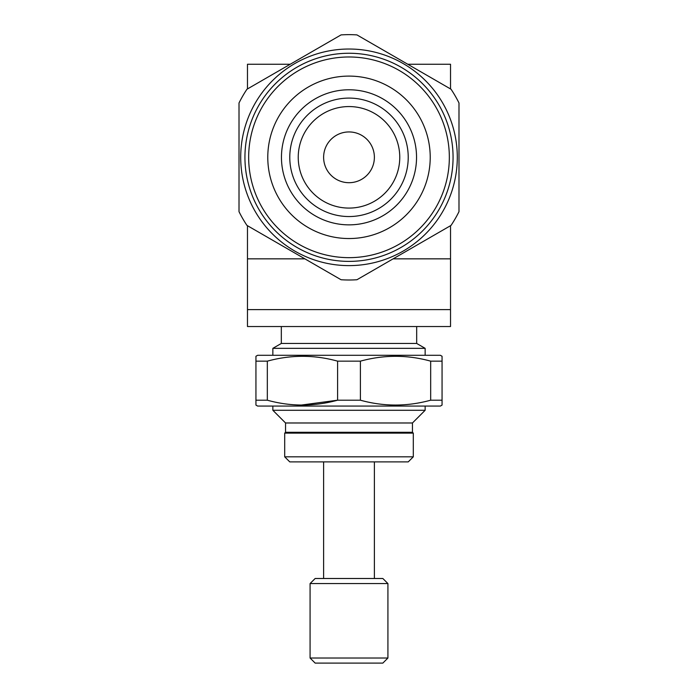 <?xml version="1.0" encoding="UTF-8"?>
<svg xmlns="http://www.w3.org/2000/svg" width="698" height="698" viewBox="0 0 698 698"><rect width="100%" height="100%" fill="white"/><g stroke="black" fill="none" stroke-linecap="round" stroke-linejoin="round"><path stroke-width="1.05" d="M248.663 157.32A100.338 100.338 0 0 0 349 257.658A100.338 100.338 0 0 0 449.338 157.32A100.338 100.338 0 0 0 349 56.983A100.338 100.338 0 0 0 248.663 157.32M239.013 211.66L239.013 102.981A122.674 122.674 0 0 1 246.952 89.239L341.069 34.9A122.674 122.674 0 0 1 356.931 34.9L451.048 89.239A122.674 122.674 0 0 1 458.987 102.981L458.987 211.66A122.674 122.674 0 0 1 451.048 225.402L356.931 279.741A122.674 122.674 0 0 1 341.069 279.741L246.952 225.402A122.674 122.674 0 0 1 239.013 211.66M240.705 157.32A108.295 108.295 0 0 0 349 265.615A108.295 108.295 0 0 0 457.295 157.32A108.295 108.295 0 0 0 349 49.026A108.295 108.295 0 0 0 240.705 157.32M453.063 157.32A104.063 104.063 0 0 0 349 53.257A104.063 104.063 0 0 0 244.937 157.32A104.063 104.063 0 0 0 349 261.384A104.063 104.063 0 0 0 453.063 157.32M267.779 157.32A81.221 81.221 0 0 0 349 238.541A81.221 81.221 0 0 0 430.221 157.32A81.221 81.221 0 0 0 349 76.099A81.221 81.221 0 0 0 267.779 157.32M281.46 157.32A67.54 67.54 0 0 0 349 224.861A67.54 67.54 0 0 0 416.54 157.32A67.54 67.54 0 0 0 349 89.78A67.54 67.54 0 0 0 281.46 157.32M408.225 157.32A59.225 59.225 0 0 0 349 98.095A59.225 59.225 0 0 0 289.775 157.32A59.225 59.225 0 0 0 349 216.546A59.225 59.225 0 0 0 408.225 157.32M399.762 157.32A50.762 50.762 0 0 0 349 106.558A50.762 50.762 0 0 0 298.238 157.32A50.762 50.762 0 0 0 349 208.083A50.762 50.762 0 0 0 399.762 157.32M374.381 157.32A25.381 25.381 0 0 0 349 131.939A25.381 25.381 0 0 0 323.619 157.32A25.381 25.381 0 0 0 349 182.702A25.381 25.381 0 0 0 374.381 157.32M281.32 326.533L281.32 343.451L416.68 343.451L416.68 326.533M281.32 343.451L272.857 348.337L425.143 348.337L416.68 343.451M425.143 355.291L425.143 348.337M272.857 355.291L272.857 348.337M255.939 400.198L255.939 356.268L257.623 355.291L440.377 355.291L442.061 356.268L442.061 405.084L440.377 406.062L257.623 406.062L255.939 405.084L255.939 400.198L267.325 400.198C290.621 406.655 314.048 406.655 337.605 400.198L360.395 400.198C383.691 406.655 407.117 406.655 430.675 400.198L442.061 400.198M255.939 361.154L267.325 361.154L267.325 400.198M301.196 405.076L337.605 400.198L337.605 361.154C314.309 354.697 290.883 354.697 267.325 361.154M337.605 361.154L360.395 361.154L360.395 400.198M430.675 400.198L430.675 361.154C407.379 354.697 383.952 354.697 360.395 361.154M430.675 361.154L442.061 361.154M413.303 456.824L284.697 456.824L289.775 461.893L408.225 461.893L413.303 456.824L413.303 433.135L412.457 432.289L285.543 432.289L285.543 422.979L412.457 422.979L425.143 410.284L425.143 406.062M285.543 422.979L272.857 410.284L425.143 410.284M272.857 410.284L272.857 406.062M310.078 658.022L315.156 663.1L382.844 663.1L387.922 658.022L387.922 583.572L310.078 583.572L310.078 658.022L387.922 658.022M310.078 583.572L315.156 578.494L382.844 578.494L387.922 583.572M374.381 578.494L374.381 461.893M323.619 578.494L323.619 461.893M284.697 456.824L284.697 433.135L413.303 433.135M285.543 432.289L284.697 433.135M412.457 432.289L412.457 422.979M450.524 225.707L450.524 326.533L247.476 326.533L247.476 225.707M290.22 64.251L247.476 64.251L247.476 88.934M407.78 64.251L450.524 64.251L450.524 88.934M450.524 309.607L247.476 309.607M450.524 258.845L393.122 258.845M304.878 258.845L247.476 258.845"/></g></svg>

